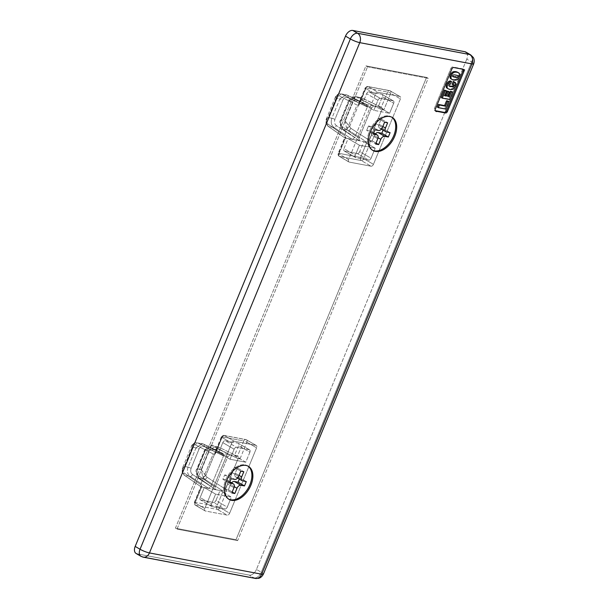 <?xml version="1.0" encoding="UTF-8"?>
<svg xmlns="http://www.w3.org/2000/svg" width="609" height="609" viewBox="0 0 609 609"><rect width="100%" height="100%" fill="white"/><g stroke="black" fill="none" stroke-linecap="round" stroke-linejoin="round"><path stroke-width="0.46" stroke-dasharray="3.04 2.28" d="M336.046 98.247L328.099 117.522L326.089 119.585L326.614 122.439L337.614 95.742L335.688 96.298L336.046 98.247L335.726 96.214L339.342 95.978A2.39 1.599 -62.9 0 1 341.748 94.09L339.122 93.733A2.39 1.561 78.6 0 0 338.718 93.74A2.39 1.561 78.6 0 0 337.614 95.742A2.39 1.561 -101.4 0 1 338.718 93.74A2.39 1.561 -101.4 0 1 339.122 93.733C337.211 94.311 336.183 95.811 336.046 98.247C336.183 95.811 337.211 94.311 339.122 93.733L341.748 94.09A2.39 1.599 117.1 0 0 339.342 95.978L357.034 105.045L358.99 105.174C358.305 104.078 358.457 103.401 359.447 103.149L341.748 94.09L359.447 103.149L358.671 103.621L358.99 105.174L365.842 88.541A2.39 0.403 -157.6 0 1 365.149 87.917A2.39 0.403 -157.6 0 1 365.743 87.886L359.447 103.149L362.484 103.728L373.812 110.32L377.945 100.287A2.39 1.492 -59.8 0 1 380.359 98.392L393.094 100.812A2.39 1.492 -59.8 0 1 393.711 103.279L389.577 113.312L373.812 110.32L389.577 113.312L378.242 106.72L362.484 103.728L366.618 93.695L377.945 100.287L373.812 110.32L362.484 103.728L366.953 104.603L347.488 95.202A2.39 1.408 115.8 0 0 347.259 95.133A2.39 1.408 -64.2 0 1 347.503 95.21A2.39 1.408 -64.2 0 1 347.876 97.6L367.341 106.994L354.758 137.535L336.335 125.583C334.539 124.107 334.067 122.051 334.92 119.41L342.859 100.135C344.093 97.722 345.76 96.869 347.876 97.6C345.76 96.869 344.093 97.722 342.859 100.135A2.39 0.403 22.4 0 0 339.814 98.962L346.194 94.768L366.725 104.535L367.341 106.994L347.876 97.6A2.39 1.408 115.8 0 0 347.488 95.202L346.125 94.753L339.814 98.962L336.046 98.247L339.814 98.962L331.867 118.237C330.588 122.188 331.273 125.264 333.93 127.471L328.418 126.428L326.591 124.137C325.853 121.861 326.355 119.653 328.099 117.522L331.867 118.237A2.39 0.403 -157.6 0 1 334.92 119.41C334.067 122.051 334.539 124.107 336.335 125.583A2.39 1.37 -57 0 1 333.93 127.471C331.273 125.264 330.588 122.188 331.867 118.237L328.099 117.522C326.355 119.653 325.853 121.861 326.591 124.137A2.39 1.134 -23.4 0 1 326.013 123.711A2.39 1.134 -23.4 0 1 326.614 122.439L326.089 119.585L328.099 117.522L336.046 98.247M350.891 128.339A2.39 1.37 -57 0 1 348.477 130.235L346.506 127.913A2.39 0.974 153.7 0 0 349.551 126.786L350.891 128.339L369.313 140.291L370.592 142.049L363.74 158.675A2.39 0.403 22.4 0 0 360.604 157.449L366.892 142.186L370.592 142.049L366.9 142.186L348.477 130.235A2.39 1.37 123 0 0 350.891 128.339L344.983 120.719L352.923 101.444L360.551 100.097L349.551 126.786A2.39 0.974 -26.3 0 1 346.506 127.913L344.983 120.719L349.551 126.786L360.551 100.097A2.39 1.393 80.1 0 0 359.036 97.509L361.807 97.889A2.39 1.408 -64.2 0 1 362.05 97.973A2.39 1.408 -64.2 0 1 362.424 100.356L360.551 100.097L352.923 101.444L359.036 97.509A2.39 1.393 -99.9 0 1 360.551 100.097L362.424 100.356A2.39 1.408 115.8 0 0 362.035 97.965A2.39 1.408 115.8 0 0 361.807 97.889L381.546 107.382L360.68 97.516L359.036 97.509L352.923 101.444L349.155 100.729A2.39 0.403 22.4 0 0 348.561 100.767A2.39 0.403 22.4 0 0 349.178 101.338C350.396 98.917 351.964 98.049 353.89 98.734A2.39 1.599 -62.9 0 1 356.303 96.846L355.298 96.496L349.155 100.729L355.237 96.481L356.303 96.846A2.39 1.599 117.1 0 0 353.89 98.734C351.964 98.049 350.396 98.917 349.178 101.338L341.23 120.612C340.362 123.246 340.736 125.279 342.357 126.725L358.998 138.334L371.589 107.801L353.89 98.734L371.589 107.801L374.002 105.913L356.303 96.846L361.807 97.889L355.237 96.481C348.569 97.12 349.475 99.998 348.561 100.759A2.39 0.403 -157.6 0 1 349.155 100.729L341.215 120.003C339.913 123.954 340.5 127.015 342.974 129.192A2.39 1.561 -55.1 0 1 342.562 129.009A2.39 1.561 -55.1 0 1 342.357 126.725C340.736 125.279 340.362 123.246 341.23 120.612A2.39 0.403 -157.6 0 1 340.621 120.042A2.39 0.403 -157.6 0 1 341.215 120.003L344.983 120.719L346.506 127.913L348.477 130.235L366.9 142.186L360.604 157.449A2.39 0.403 -157.6 0 1 363.74 158.675A2.39 1.492 -59.8 0 1 361.327 160.57A2.39 1.827 100.7 0 1 360.604 157.449L338.779 153.308A2.39 1.827 -79.3 0 0 339.495 156.429L349.208 162.078L371.033 166.219A2.39 1.492 120.2 0 0 373.446 164.331L378.768 151.42L373.446 164.331A2.39 1.492 -59.8 0 1 371.033 166.219L361.327 160.57A2.39 1.492 120.2 0 0 363.74 158.675L373.446 164.331L363.74 158.675L370.592 142.049L369.313 140.291L381.896 109.757L362.424 100.356L381.896 109.757L383.845 109.886L381.896 109.757L369.313 140.291L350.891 128.339M219.925 507.594A2.39 0.403 22.4 0 0 216.789 506.368L223.084 491.098L226.784 490.961L219.925 507.594L229.639 513.242L234.96 500.332L229.639 513.242A2.39 1.492 -59.8 0 1 227.226 515.138A2.39 1.492 120.2 0 0 229.639 513.242L219.925 507.594A2.39 1.492 -59.8 0 1 217.512 509.489A2.39 1.492 120.2 0 0 219.925 507.594L226.784 490.961L223.084 491.098L204.67 479.146L202.69 476.824A2.39 0.974 153.7 0 0 205.735 475.705L207.075 477.258A2.39 1.37 -57 0 1 204.67 479.146A2.39 1.37 123 0 0 207.075 477.258L225.497 489.21L226.784 490.961L225.497 489.21L238.081 458.676L218.616 449.275A2.39 1.408 115.8 0 0 218.228 446.877A2.39 1.408 115.8 0 0 217.999 446.808L237.464 456.21L243.752 440.946A2.39 0.403 -157.6 0 1 246.889 442.172L240.037 458.805L237.731 456.301L217.999 446.808A2.39 1.408 -64.2 0 1 218.243 446.892A2.39 1.408 -64.2 0 1 218.616 449.275L216.735 449.016A2.39 1.393 80.1 0 0 215.221 446.427L216.865 446.427L215.221 446.427A2.39 1.393 -99.9 0 1 216.735 449.016L209.115 450.363L215.221 446.427L209.115 450.363L205.347 449.648A2.39 0.403 22.4 0 0 204.753 449.678A2.39 0.403 22.4 0 0 205.362 450.257C206.58 447.828 208.149 446.96 210.075 447.653L227.774 456.72L230.187 454.824L218.669 452.639L222.803 442.614L234.13 449.206A2.39 1.492 -59.8 0 1 236.551 447.31L249.279 449.724A2.39 1.492 -59.8 0 1 249.896 452.19L245.762 462.223L229.996 459.232L234.13 449.206L229.996 459.232L218.669 452.639L229.996 459.232L245.762 462.223L234.435 455.631L230.187 454.824L212.488 445.765A2.39 1.599 117.1 0 0 210.075 447.653A2.39 1.599 -62.9 0 1 212.488 445.765L211.49 445.415L205.347 449.648L211.422 445.4L230.187 454.824L234.435 455.631L245.762 462.223L249.896 452.19L238.568 445.605L234.435 455.631L237.464 456.21L240.037 458.805L238.081 458.676L240.037 458.805L246.889 442.172A2.39 0.403 22.4 0 0 243.752 440.946A2.39 1.827 100.7 0 1 245.823 439.531A2.39 1.827 100.7 0 1 246.272 439.706A2.39 1.492 -59.8 0 1 246.576 439.82A2.39 1.492 -59.8 0 1 246.889 442.172A2.39 1.492 120.2 0 0 246.576 439.82A2.39 1.492 120.2 0 0 246.272 439.706L255.986 445.354L234.161 441.213A2.39 1.492 120.2 0 0 231.74 443.108L204.776 508.53A2.39 1.492 120.2 0 0 205.393 510.997L227.226 515.138L217.512 509.489A2.39 1.827 100.7 0 1 216.789 506.368A2.39 0.403 -157.6 0 1 219.925 507.594M205.088 510.882L195.382 505.234A2.39 1.492 120.2 0 0 195.687 505.348L205.393 510.997A2.39 1.492 -59.8 0 1 205.088 510.882A2.39 1.492 -59.8 0 1 204.776 508.53L195.063 502.882A2.39 1.492 120.2 0 0 195.382 505.234C194.423 504.655 194.088 503.666 194.37 502.258L200.841 486.545L201.252 486.956L184.611 475.347A2.39 1.561 -55.1 0 1 184.2 475.165A2.39 1.561 -55.1 0 1 183.994 472.881L182.799 471.358A2.39 1.134 156.6 0 0 182.198 472.63A2.39 1.134 156.6 0 0 182.784 473.048L184.611 475.347L201.252 486.956L194.964 502.227A2.39 1.827 -79.3 0 0 195.687 505.348A2.39 1.492 -59.8 0 1 195.382 505.234A2.39 1.492 -59.8 0 1 195.063 502.882L204.776 508.53L231.74 443.108L222.034 437.46L215.175 454.086L213.226 453.956L200.635 484.49L201.922 486.248L195.063 502.882A2.39 0.403 -157.6 0 1 194.37 502.258A2.39 0.403 -157.6 0 1 194.964 502.227A2.39 0.403 22.4 0 0 194.37 502.258A2.39 0.403 22.4 0 0 195.063 502.882L201.922 486.248C200.787 486.241 200.567 486.477 201.252 486.956L184.222 475.18A2.39 1.561 124.9 0 0 184.611 475.347L190.115 476.39C187.458 474.183 186.773 471.1 188.059 467.149A2.39 0.403 -157.6 0 1 191.104 468.329C190.252 470.963 190.724 473.018 192.528 474.502A2.39 1.37 -57 0 1 190.115 476.39A2.39 1.37 123 0 0 192.528 474.502L210.942 486.446L208.537 488.342L220.055 490.527L215.913 500.552L227.248 507.145A2.39 1.492 -59.8 0 1 224.835 509.04L212.099 506.627A2.39 1.492 -59.8 0 1 211.483 504.161L215.616 494.127L231.382 497.119L230.316 499.7L231.382 497.119L220.055 490.527L231.382 497.119L215.616 494.127L204.289 487.535L208.537 488.342L190.115 476.39L208.537 488.342L204.289 487.535L215.616 494.127L211.483 504.161L200.155 497.568L204.289 487.535L201.252 486.956C200.567 486.477 200.787 486.241 201.922 486.248L200.635 484.49L183.994 472.881A2.39 1.561 124.9 0 0 184.222 475.18L182.198 472.637A2.39 1.134 -23.4 0 1 182.799 471.358L182.274 468.504L184.291 466.433C182.548 468.572 182.045 470.772 182.784 473.048A2.39 1.134 -23.4 0 1 182.198 472.63L182.274 468.504L182.799 471.358L193.799 444.661L195.527 444.897L213.226 453.956L215.175 454.086L222.034 437.46L231.74 443.108A2.39 1.492 -59.8 0 1 234.161 441.213L224.447 435.564A2.39 1.492 120.2 0 0 222.034 437.46A2.39 1.492 -59.8 0 1 224.447 435.564A2.39 1.827 -79.3 0 0 223.99 435.397A2.39 1.827 -79.3 0 0 221.927 436.805A2.39 0.403 22.4 0 0 221.333 436.836A2.39 0.403 22.4 0 0 222.034 437.46A2.39 0.403 -157.6 0 1 221.333 436.836A2.39 0.403 -157.6 0 1 221.927 436.805L215.639 452.068L214.863 452.54L215.175 454.086C214.49 452.989 214.65 452.32 215.632 452.068L197.94 443.002A2.39 1.599 117.1 0 0 195.527 444.897A2.39 1.599 -62.9 0 1 197.94 443.002L195.314 442.652A2.39 1.561 78.6 0 0 194.903 442.659A2.39 1.561 78.6 0 0 193.799 444.661A2.39 1.561 -101.4 0 1 194.903 442.659A2.39 1.561 -101.4 0 1 195.314 442.652C193.396 443.223 192.375 444.73 192.231 447.158L191.911 445.126L193.799 444.661L182.799 471.358M215.807 489.72L208.537 488.342L210.942 486.446L223.533 455.913L222.917 453.446L203.444 444.045A2.39 1.408 -64.2 0 1 203.688 444.128A2.39 1.408 -64.2 0 1 204.061 446.511C201.952 445.788 200.277 446.633 199.044 449.054A2.39 0.403 22.4 0 0 195.999 447.874L202.378 443.687L197.94 443.002L215.632 452.068L222.917 453.446L223.533 455.913L204.061 446.511A2.39 1.408 115.8 0 0 203.672 444.121A2.39 1.408 115.8 0 0 203.444 444.045L222.917 453.446L230.187 454.824L227.774 456.72L215.19 487.253L215.807 489.72L199.158 478.103L204.67 479.146L223.084 491.098L215.807 489.72L215.19 487.253L198.542 475.637A2.39 1.561 124.9 0 0 198.77 477.936A2.39 1.561 124.9 0 0 199.158 478.103A2.39 1.561 -55.1 0 1 198.755 477.928A2.39 1.561 -55.1 0 1 198.542 475.637C196.928 474.198 196.555 472.158 197.423 469.531A2.39 0.403 -157.6 0 1 196.806 468.953A2.39 0.403 -157.6 0 1 197.4 468.922C196.098 472.873 196.684 475.934 199.158 478.103L215.457 489.575M205.735 475.705A2.39 0.974 -26.3 0 1 202.69 476.824L201.168 469.638L205.735 475.705L216.735 449.016L218.616 449.275L238.081 458.676L225.497 489.21L207.075 477.258L201.168 469.638L202.69 476.824L204.67 479.146L199.158 478.103C196.684 475.934 196.098 472.873 197.4 468.922L201.168 469.638L197.4 468.922A2.39 0.403 22.4 0 0 196.806 468.953A2.39 0.403 22.4 0 0 197.423 469.531C196.555 472.158 196.928 474.198 198.542 475.637L215.19 487.253L227.774 456.72L210.075 447.653C208.149 446.96 206.58 447.828 205.362 450.257L197.423 469.531L205.362 450.257A2.39 0.403 -157.6 0 1 204.753 449.678A2.39 0.403 -157.6 0 1 205.347 449.648L197.4 468.922L205.347 449.648L209.115 450.363L201.168 469.638L209.115 450.363L216.735 449.016L205.735 475.705M373.622 132.998L370.31 131.072L366.671 130.379L373.15 134.147L366.671 130.379L370.31 131.072A3.829 2.383 -59.8 0 1 371.3 135.015L369.138 140.253L375.616 144.021L369.138 140.253L372.168 140.831L369.138 140.253L371.3 135.015A3.829 2.383 120.2 0 0 370.797 131.247A3.829 2.383 120.2 0 0 370.31 131.072L373.622 132.998M376.012 143.062L372.168 140.831L374.329 135.594A3.829 2.383 -59.8 0 1 375.372 133.911A3.829 2.383 120.2 0 0 374.329 135.594L378.082 137.779L374.329 135.594L372.168 140.831L376.012 143.062M381.158 119.021L379.004 124.251L382.84 126.489L379.004 124.251L381.158 119.021L387.636 122.79L381.158 119.021L378.128 118.443L381.158 119.021M384.599 122.211L378.128 118.443L384.599 122.211M382.444 127.448L375.974 123.68L378.128 118.443L375.974 123.68A3.829 2.383 -59.8 0 1 372.107 126.71L368.468 126.017L366.671 130.379L368.468 126.017L372.107 126.71L378.585 130.478L372.107 126.71A3.829 2.383 120.2 0 0 375.974 123.68L382.444 127.448M383.624 128.895L379.993 128.202A3.829 2.383 -59.8 0 1 379.004 124.251A3.829 2.383 120.2 0 0 379.506 128.019A3.829 2.383 120.2 0 0 379.993 128.202L386.464 131.97L379.993 128.202L383.624 128.895L383.122 130.128L383.624 128.895L390.103 132.663L383.624 128.895M374.946 129.786L368.468 126.017L374.946 129.786M232.196 491.973L228.36 489.743L225.33 489.172L231.801 492.932L225.33 489.172L228.36 489.743L230.514 484.513A3.829 2.383 -59.8 0 1 231.557 482.83A3.829 2.383 120.2 0 0 230.514 484.513L234.267 486.69L230.514 484.513L228.36 489.743L232.196 491.973M237.35 467.933L235.188 473.17L239.025 475.401L235.188 473.17L237.35 467.933L243.821 471.701L237.35 467.933L234.313 467.362L237.35 467.933M240.791 471.13L234.313 467.362L240.791 471.13M238.629 476.36L232.158 472.592L234.313 467.362L232.158 472.592A3.829 2.383 -59.8 0 1 228.291 475.621L224.66 474.936L222.856 479.298L226.495 479.983A3.829 2.383 -59.8 0 1 227.484 483.934L225.33 489.172L227.484 483.934A3.829 2.383 120.2 0 0 226.982 480.166A3.829 2.383 120.2 0 0 226.495 479.983L222.856 479.298L224.66 474.936L228.291 475.621L234.769 479.39L228.291 475.621A3.829 2.383 120.2 0 0 232.158 472.592L238.629 476.36M239.817 477.806L236.178 477.121A3.829 2.383 -59.8 0 1 235.188 473.17A3.829 2.383 120.2 0 0 235.691 476.938A3.829 2.383 120.2 0 0 236.178 477.121L242.648 480.889L236.178 477.121L239.817 477.806L239.307 479.047L239.817 477.806L246.287 481.574L239.817 477.806M231.131 478.704L224.66 474.936L231.131 478.704M229.334 483.059L222.856 479.298L229.334 483.059M229.806 481.909L226.495 479.983L229.806 481.909M391.724 117.156A19.145 11.914 120.2 0 0 388.816 115.961A19.145 11.914 120.2 0 0 370.15 129.633A19.145 11.914 120.2 0 0 372.495 150.21M247.916 466.075A19.145 11.914 120.2 0 0 245.001 464.873A19.145 11.914 120.2 0 0 226.335 478.552A19.145 11.914 120.2 0 0 228.679 499.129M367.554 66.807L428.188 78.31L237.639 540.625L177.006 529.122L367.554 66.807L177.006 529.122L175.384 528.186L365.94 65.871L367.554 66.807L365.94 65.871L426.566 77.373L236.018 539.681L175.384 528.186L177.006 529.122L237.639 540.625L236.018 539.681L237.639 540.625L428.188 78.31L426.566 77.373L428.188 78.31L367.554 66.807M379.125 150.552L392.599 117.864L379.125 150.552M381.28 107.291L361.807 97.889L356.303 96.846L374.002 105.913L381.28 107.291L378.242 106.72L382.383 96.686A2.39 1.492 120.2 0 0 381.759 94.22A2.39 1.492 -59.8 0 1 382.071 94.326A2.39 1.492 -59.8 0 1 382.383 96.686L393.711 103.279L382.383 96.686L378.242 106.72L389.577 113.312L393.711 103.279A2.39 1.492 120.2 0 0 393.399 100.919A2.39 1.492 120.2 0 0 393.094 100.812L381.759 94.22L369.031 91.799A2.39 1.492 120.2 0 0 366.618 93.695A2.39 1.492 -59.8 0 1 369.031 91.799L380.359 98.392L369.031 91.799L381.759 94.22L393.094 100.812L380.359 98.392A2.39 1.492 120.2 0 0 377.945 100.287L366.618 93.695L362.484 103.728L359.447 103.149L365.743 87.886A2.39 0.403 22.4 0 0 365.149 87.917A2.39 0.403 22.4 0 0 365.842 88.541A2.39 1.492 -59.8 0 1 368.262 86.645A2.39 1.827 -79.3 0 0 367.806 86.478A2.39 1.827 -79.3 0 0 365.743 87.886L387.568 92.028A2.39 0.403 -157.6 0 1 390.704 93.253A2.39 0.403 22.4 0 0 387.568 92.028L381.28 107.291L383.845 109.886L381.28 107.291L387.568 92.028A2.39 1.827 100.7 0 1 389.631 90.619A2.39 1.827 100.7 0 1 390.087 90.787L399.801 96.435A2.39 1.492 -59.8 0 1 400.105 96.549A2.39 1.492 -59.8 0 1 400.418 98.909L392.668 117.704L400.418 98.909A2.39 1.492 120.2 0 0 399.801 96.435L377.968 92.302A2.39 1.492 120.2 0 0 375.555 94.189L348.592 159.611A2.39 1.492 120.2 0 0 349.208 162.078A2.39 1.492 -59.8 0 1 348.904 161.971A2.39 1.492 -59.8 0 1 348.592 159.611L338.878 153.963A2.39 1.492 120.2 0 0 339.19 156.315A2.39 1.492 120.2 0 0 339.495 156.429A2.39 1.492 -59.8 0 1 339.19 156.315A2.39 1.492 -59.8 0 1 338.878 153.963A2.39 0.403 -157.6 0 1 338.185 153.339A2.39 0.403 -157.6 0 1 338.779 153.308A2.39 0.403 22.4 0 0 338.185 153.339A2.39 0.403 22.4 0 0 338.878 153.963L345.737 137.329C344.603 137.322 344.382 137.565 345.067 138.045L338.779 153.308L345.067 138.045L328.03 126.261A2.39 1.561 -55.1 0 1 327.802 123.962L326.614 122.439A2.39 1.134 156.6 0 0 326.013 123.711A2.39 1.134 156.6 0 0 326.591 124.137L328.418 126.428A2.39 1.561 -55.1 0 1 328.015 126.246A2.39 1.561 124.9 0 0 328.418 126.428L345.067 138.045C344.382 137.565 344.603 137.322 345.737 137.329L344.45 135.579L327.802 123.962A2.39 1.561 124.9 0 0 328.03 126.261L326.013 123.726L326.089 119.585L335.688 96.298L338.741 93.74L340.682 93.725L347.259 95.133L341.748 94.09L347.259 95.133L366.725 104.535L374.002 105.913L371.589 107.801L358.998 138.334L342.357 126.725A2.39 1.561 124.9 0 0 342.585 129.024A2.39 1.561 124.9 0 0 342.974 129.192L359.614 140.801L363.862 141.608L359.729 151.641L371.056 158.233A2.39 1.492 -59.8 0 1 368.643 160.129L355.915 157.708A2.39 1.492 -59.8 0 1 355.298 155.242L359.432 145.208L375.197 148.2L374.132 150.788L375.197 148.2L363.862 141.608L375.197 148.2L359.432 145.208L355.298 155.242L343.963 148.649L348.097 138.616L359.432 145.208L348.097 138.616L359.264 140.664M235.318 499.471L248.792 466.783L235.318 499.471M248.853 466.623L256.602 447.821A2.39 1.492 120.2 0 0 255.986 445.354A2.39 1.492 -59.8 0 1 256.29 445.468A2.39 1.492 -59.8 0 1 256.602 447.821L246.889 442.172L256.602 447.821L248.853 466.623M374.033 151.024L371.056 158.233L374.033 151.024M348.904 161.971L339.19 156.315C338.201 155.645 337.866 154.656 338.185 153.339L344.656 137.634L348.097 138.616L343.963 148.649A2.39 1.492 120.2 0 0 344.58 151.116A2.39 1.492 -59.8 0 1 344.275 151.002A2.39 1.492 -59.8 0 1 343.963 148.649L355.298 155.242A2.39 1.492 120.2 0 0 355.61 157.594A2.39 1.492 120.2 0 0 355.915 157.708L344.58 151.116L357.316 153.537L344.58 151.116L355.915 157.708L368.643 160.129L357.316 153.537L368.643 160.129A2.39 1.492 120.2 0 0 371.056 158.233L359.729 151.641A2.39 1.492 -59.8 0 1 357.316 153.537A2.39 1.492 120.2 0 0 359.729 151.641L363.862 141.608L366.892 142.186L359.614 140.801L358.998 138.334L359.614 140.801L352.345 139.423L333.93 127.471A2.39 1.37 123 0 0 336.335 125.583L354.758 137.535L352.345 139.423L354.758 137.535L367.341 106.994L366.725 104.535M249.279 449.724L236.551 447.31L225.216 440.718L237.952 443.131L249.279 449.724L237.952 443.131A2.39 1.492 -59.8 0 1 238.256 443.245A2.39 1.492 -59.8 0 1 238.568 445.605L249.896 452.19A2.39 1.492 120.2 0 0 249.583 449.838A2.39 1.492 120.2 0 0 249.279 449.724M230.217 499.943L227.248 507.145L230.217 499.943M212.099 506.627L224.835 509.04L213.5 502.448L200.772 500.035L212.099 506.627L200.772 500.035A2.39 1.492 -59.8 0 1 200.468 499.92A2.39 1.492 -59.8 0 1 200.155 497.568L211.483 504.161A2.39 1.492 120.2 0 0 211.795 506.513A2.39 1.492 120.2 0 0 212.099 506.627M390.704 93.253L383.845 109.886L390.704 93.253A2.39 1.492 120.2 0 0 390.392 90.901A2.39 1.492 -59.8 0 1 390.704 93.253L400.418 98.909L390.704 93.253M390.087 90.787A2.39 1.492 -59.8 0 1 390.392 90.901A2.39 1.492 120.2 0 0 390.087 90.787L368.262 86.645A2.39 1.492 120.2 0 0 365.842 88.541L375.555 94.189A2.39 1.492 -59.8 0 1 377.968 92.302L368.262 86.645L377.968 92.302L399.801 96.435L390.087 90.787A2.39 1.827 -79.3 0 0 389.631 90.619A2.39 1.827 -79.3 0 0 387.568 92.028L365.743 87.886A2.39 1.827 100.7 0 1 367.806 86.478A2.39 1.827 100.7 0 1 368.262 86.645L390.087 90.787M466.578 52.694A7.179 4.469 -59.8 0 1 466.776 59.134L471.625 61.958A7.179 1.203 -157.6 0 1 473.718 63.831A7.179 1.203 22.4 0 0 471.625 61.958A7.179 4.469 120.2 0 0 470.688 54.894A7.179 4.469 -59.8 0 1 471.625 61.958L466.776 59.134A7.179 4.469 120.2 0 0 465.832 52.062M261.299 572.247A7.179 1.203 -157.6 0 1 263.392 574.12A7.179 1.203 22.4 0 0 261.299 572.247A7.179 4.469 -59.8 0 1 254.06 577.926A7.179 4.469 120.2 0 0 261.299 572.247L256.45 569.423L261.299 572.247L471.625 61.958L261.299 572.247M136.119 553.49A7.179 4.469 120.2 0 0 137.033 553.825L249.203 575.102A7.179 4.469 120.2 0 0 256.45 569.423A7.179 4.469 -59.8 0 1 249.203 575.102L254.06 577.926L249.203 575.102L137.033 553.825L141.889 556.649A7.179 5.489 -79.3 0 0 143.244 557.159M140.976 556.314A7.179 4.469 120.2 0 0 141.889 556.649A7.179 4.469 -59.8 0 1 140.976 556.314M451.893 76.003A5.321 3.311 120.2 0 0 452.715 76.346M377.77 138.783L371.3 135.015L377.77 138.783M233.955 487.702L227.484 483.934L233.955 487.702M441.304 97.569L449.701 99.541L448.726 98.978L451.809 91.495L448.726 98.978L441.304 97.569M444.692 95.727L443.717 95.164L445.712 90.338L443.717 95.164L444.692 95.727M444.836 95.377L443.717 95.164L444.836 95.377M449.457 91.921L448.483 91.358L449.457 91.921M447.653 96.291L446.686 95.727L448.483 91.358L446.686 95.727L447.653 96.291M447.798 95.94L446.686 95.727L447.798 95.94M454.291 81.979A3.289 2.048 -59.8 0 1 454.786 84.225A6.334 3.943 -59.8 0 1 453.614 87.072A3.289 2.048 -59.8 0 1 451.475 88.815A13.779 8.579 -59.8 0 1 448.902 88.838L449.876 89.401L448.902 88.838A13.779 8.579 120.2 0 0 451.475 88.815L452.441 89.378L451.475 88.815A3.289 2.048 120.2 0 0 453.614 87.072L454.58 87.635L453.614 87.072A6.334 3.943 120.2 0 0 454.786 84.225L455.753 84.788L454.786 84.225A3.289 2.048 120.2 0 0 454.291 81.979L455.258 82.55L454.291 81.979A13.779 8.579 120.2 0 0 453.865 81.705M450.386 84.248L449.412 83.684L450.538 80.959L449.412 83.684A5.321 3.311 120.2 0 0 448.711 83.722A0.952 0.594 120.2 0 0 448.034 85.367A5.321 3.311 120.2 0 0 448.43 85.58A34.987 21.779 120.2 0 0 448.871 85.709M458.151 72.616L459.117 73.187L458.151 72.616A3.289 2.048 -59.8 0 1 458.646 74.861L459.612 75.425L458.646 74.861A6.334 3.943 -59.8 0 1 457.473 77.708A3.289 2.048 -59.8 0 1 455.334 79.452A13.779 8.579 -59.8 0 1 452.761 79.475L453.735 80.038L452.761 79.475A13.779 8.579 120.2 0 0 455.334 79.452L456.301 80.015L455.334 79.452A3.289 2.048 120.2 0 0 457.473 77.708L458.44 78.272L457.473 77.708A6.334 3.943 120.2 0 0 458.646 74.861A3.289 2.048 120.2 0 0 458.151 72.616A13.779 8.579 120.2 0 0 457.724 72.342M435.306 109.171L434.339 108.608L450.873 68.482L451.848 69.045M453.781 67.53L463.479 69.373M463.091 69.297A1.911 1.195 120.2 0 0 462.505 68.802L452.807 66.967A1.911 1.195 120.2 0 0 450.873 68.482L434.339 108.608A1.911 1.195 120.2 0 0 434.834 110.579L435.8 111.142M437.369 107.1L445.765 109.08L437.369 107.1M236.551 447.31A2.39 1.492 120.2 0 0 234.13 449.206L222.803 442.614A2.39 1.492 -59.8 0 1 225.216 440.718L236.551 447.31M224.835 509.04A2.39 1.492 120.2 0 0 227.248 507.145L215.913 500.552A2.39 1.492 -59.8 0 1 213.5 502.448L224.835 509.04M223.084 491.098L216.789 506.368A2.39 1.827 -79.3 0 0 217.512 509.489L227.226 515.138L205.393 510.997L195.687 505.348L217.512 509.489L195.687 505.348A2.39 1.827 100.7 0 1 194.964 502.227L216.789 506.368L194.964 502.227L201.252 486.956L204.289 487.535L200.155 497.568A2.39 1.492 120.2 0 0 200.772 500.035L213.5 502.448A2.39 1.492 120.2 0 0 215.913 500.552L220.055 490.527L223.084 491.098M234.161 441.213L255.986 445.354L246.272 439.706L224.447 435.564L234.161 441.213M237.464 456.21L234.435 455.631L238.568 445.605A2.39 1.492 120.2 0 0 237.952 443.131L225.216 440.718A2.39 1.492 120.2 0 0 222.803 442.614L218.669 452.639L215.639 452.068L221.927 436.805L243.752 440.946L237.464 456.21L217.999 446.808L211.422 445.4C204.753 446.039 205.659 448.917 204.753 449.678L196.806 468.953C195.2 470.871 195.854 473.863 198.77 477.936L215.434 489.567M345.737 137.329L338.878 153.963L348.592 159.611L375.555 94.189L365.842 88.541L358.99 105.174L357.034 105.045L344.45 135.579L345.737 137.329M359.614 140.801L342.974 129.192L348.477 130.235L342.974 129.192C340.5 127.015 339.913 123.954 341.215 120.003A2.39 0.403 22.4 0 0 340.621 120.034A2.39 0.403 22.4 0 0 341.23 120.612L349.178 101.338A2.39 0.403 -157.6 0 1 348.561 100.759L340.621 120.034C339.007 121.952 339.662 124.952 342.585 129.024L359.249 140.649M183.994 472.881L200.635 484.49L213.226 453.956L195.527 444.897M254.06 577.926L141.889 556.649L254.06 577.926A7.179 5.489 -79.3 0 0 255.415 578.436L255.437 578.443M141.889 556.649L137.033 553.825M348.097 138.616L345.067 138.045L328.418 126.428L333.93 127.471L352.345 139.423L348.097 138.616M195.999 447.874L192.231 447.158C192.375 444.73 193.396 443.223 195.314 442.652L203.444 444.045L202.31 443.672L195.999 447.874L188.059 467.149C186.773 471.1 187.458 474.183 190.115 476.39L184.611 475.347L182.784 473.048C182.045 470.772 182.548 468.572 184.291 466.433L188.059 467.149L184.291 466.433L182.274 468.504L191.873 445.209L192.231 447.158L184.291 466.433L192.231 447.158L195.999 447.874A2.39 0.403 -157.6 0 1 199.044 449.054L191.104 468.329A2.39 0.403 22.4 0 0 188.059 467.149L195.999 447.874M361.327 160.57L339.495 156.429A2.39 1.827 100.7 0 1 338.779 153.308L360.604 157.449A2.39 1.827 -79.3 0 0 361.327 160.57L371.033 166.219L349.208 162.078L339.495 156.429L361.327 160.57M224.447 435.564L246.272 439.706A2.39 1.827 -79.3 0 0 245.823 439.531A2.39 1.827 -79.3 0 0 243.752 440.946L221.927 436.805A2.39 1.827 100.7 0 1 223.99 435.397A2.39 1.827 100.7 0 1 224.447 435.564M466.776 59.134L444.806 112.429L466.776 59.134M444.753 112.551L256.45 569.423L444.753 112.551M426.566 77.373L365.94 65.871L175.384 528.186L236.018 539.681L426.566 77.373M337.614 95.742L326.614 122.439M327.802 123.962L344.45 135.579L357.034 105.045L339.342 95.978M193.799 444.661L191.873 445.209L194.926 442.652L202.31 443.672L223.153 453.53M342.859 100.135L334.92 119.41A2.39 0.403 22.4 0 0 331.867 118.237L339.814 98.962A2.39 0.403 -157.6 0 1 342.859 100.135M191.104 468.329L199.044 449.054C200.277 446.633 201.952 445.788 204.061 446.511L223.533 455.913L210.942 486.446L192.528 474.502C190.724 473.018 190.252 470.963 191.104 468.329M341.215 120.003L349.155 100.729L352.923 101.444L344.983 120.719L341.215 120.003M451.01 78.82A13.779 8.579 120.2 0 0 452.761 79.475A13.779 8.579 -59.8 0 1 451.459 79.056M453.111 84.75A0.952 0.594 120.2 0 0 452.974 84.529A5.321 3.311 120.2 0 0 452.099 84.179M447.151 88.191A13.779 8.579 120.2 0 0 448.902 88.838A13.779 8.579 -59.8 0 1 447.6 88.419M447.881 101.033L444.798 108.509L447.881 101.033M228.185 498.862A19.145 11.914 -59.8 0 1 226.533 478.149A19.145 11.914 -59.8 0 1 245.001 464.873M372 149.951A19.145 11.914 -59.8 0 1 370.348 129.23A19.145 11.914 -59.8 0 1 388.816 115.961M358.671 103.621L365.149 87.917L367.806 86.478L389.631 90.619L400.105 96.549M381.401 129.131L379.506 128.019M373.652 132.914L370.797 131.247M237.586 478.042L235.691 476.938M229.844 481.826L226.982 480.166M256.29 445.468L245.823 439.531L223.99 435.397L221.333 436.836L214.863 452.54M249.583 449.838L238.256 443.245M211.795 506.513L200.468 499.92M355.61 157.594L344.275 151.002M393.399 100.919L382.071 94.326"/><path stroke-width="0.91" d="M255.415 578.436A7.179 5.489 -79.3 0 0 261.611 574.211L149.441 552.934A7.179 1.203 -157.6 0 1 140.04 549.242A7.179 4.469 120.2 0 0 140.976 556.314L143.244 557.159A7.179 5.489 -79.3 0 0 149.441 552.934A7.179 5.489 100.7 0 1 143.244 557.159L255.415 578.436L258.536 578.337C258.536 578.344 261.36 578.017 263.392 574.12A7.179 1.203 -157.6 0 1 261.611 574.211A7.179 1.203 22.4 0 0 263.392 574.12L473.718 63.831C475.02 59.636 473.246 57.413 473.246 57.413L470.688 54.894A7.179 4.469 120.2 0 0 469.775 54.551A7.179 4.469 -59.8 0 1 470.688 54.894L465.832 52.062A7.179 4.469 120.2 0 0 464.918 51.727L352.756 30.45L357.605 33.274L352.756 30.45A7.179 4.469 120.2 0 0 345.509 36.129L350.365 38.953A7.179 4.469 -59.8 0 1 357.605 33.274A7.179 5.489 100.7 0 1 359.767 42.645L149.441 552.934L261.611 574.211L471.937 63.922L359.767 42.645A7.179 5.489 -79.3 0 0 357.605 33.274A7.179 4.469 120.2 0 0 350.365 38.953A7.179 1.203 22.4 0 0 359.767 42.645L471.937 63.922A7.179 1.203 22.4 0 0 473.718 63.831A7.179 1.203 -157.6 0 1 471.937 63.922A7.179 5.489 -79.3 0 0 469.775 54.551A7.179 5.489 100.7 0 1 471.937 63.922L261.611 574.211A7.179 5.489 100.7 0 1 255.415 578.436A7.179 5.489 100.7 0 1 254.06 577.926M445.506 112.985L435.8 111.142A1.911 1.195 -59.8 0 1 435.306 109.171L451.848 69.045A1.911 1.195 -59.8 0 1 453.781 67.53L463.479 69.373A1.911 1.195 -59.8 0 1 463.974 71.344L447.432 111.47A1.911 1.195 -59.8 0 1 445.506 112.985A1.911 1.195 120.2 0 0 447.432 111.47L463.974 71.344A1.911 1.195 120.2 0 0 463.479 69.373L453.781 67.53A1.911 1.195 120.2 0 0 451.848 69.045L435.306 109.171A1.911 1.195 120.2 0 0 435.8 111.142L445.506 112.985L435.214 110.655L444.532 112.421A1.911 1.195 120.2 0 0 446.466 110.907L447.432 111.47M389.783 116.525A19.145 11.914 -59.8 0 1 394.723 136.271A19.145 11.914 -59.8 0 1 375.403 151.413A19.145 11.914 -59.8 0 1 370.47 131.666A19.145 11.914 -59.8 0 1 389.783 116.525A19.145 11.914 120.2 0 0 371.315 129.801A19.145 11.914 120.2 0 0 372.967 150.514A19.145 11.914 120.2 0 0 375.403 151.413A19.145 11.914 120.2 0 0 393.871 138.136A19.145 11.914 120.2 0 0 392.219 117.423A19.145 11.914 120.2 0 0 389.783 116.525M245.975 465.436A19.145 11.914 -59.8 0 1 250.908 485.183A19.145 11.914 -59.8 0 1 231.595 500.332A19.145 11.914 -59.8 0 1 226.655 480.585A19.145 11.914 -59.8 0 1 245.975 465.436A19.145 11.914 120.2 0 0 227.5 478.712A19.145 11.914 120.2 0 0 229.151 499.426A19.145 11.914 120.2 0 0 231.595 500.332A19.145 11.914 120.2 0 0 250.063 487.055A19.145 11.914 120.2 0 0 248.411 466.342A19.145 11.914 120.2 0 0 245.975 465.436M373.15 134.147L376.781 134.84L373.622 132.998L376.781 134.84L373.15 134.147L374.946 129.786L373.15 134.147M453.066 84.742A5.321 3.311 -59.8 0 1 453.949 85.093A0.952 0.594 -59.8 0 1 453.271 86.737A5.321 3.311 -59.8 0 1 452.304 86.744L452.304 86.744A34.987 21.779 -59.8 0 1 451.048 86.554A34.987 21.779 -59.8 0 1 449.396 86.143A5.321 3.311 -59.8 0 1 449.008 85.93A0.952 0.594 -59.8 0 1 449.686 84.286A5.321 3.311 -59.8 0 1 450.386 84.248L451.505 81.522A13.779 8.579 120.2 0 0 450.508 81.644A3.289 2.048 120.2 0 0 448.376 83.387A6.334 3.943 120.2 0 0 447.196 86.234A3.289 2.048 120.2 0 0 447.699 88.48A13.779 8.579 120.2 0 0 449.876 89.401A13.779 8.579 120.2 0 0 452.441 89.378A3.289 2.048 120.2 0 0 454.58 87.635A6.334 3.943 120.2 0 0 455.753 84.788A3.289 2.048 120.2 0 0 455.258 82.55A13.779 8.579 120.2 0 0 454.215 81.964L453.066 84.742L454.215 81.964L453.241 81.4L452.099 84.179L453.066 84.742A5.321 3.311 120.2 0 1 453.949 85.093A0.952 0.594 120.2 0 1 453.271 86.737A5.321 3.311 120.2 0 1 452.304 86.744L452.304 86.744A34.987 21.779 120.2 0 1 451.048 86.554A34.987 21.779 120.2 0 1 449.396 86.143A5.321 3.311 120.2 0 1 449.008 85.93A0.952 0.594 120.2 0 1 449.686 84.286A5.321 3.311 120.2 0 1 450.386 84.248L451.505 81.522L450.538 80.959A13.779 8.579 120.2 0 0 449.541 81.081A3.289 2.048 120.2 0 0 447.402 82.824A6.334 3.943 120.2 0 0 446.23 85.671A3.289 2.048 120.2 0 0 446.724 87.909L447.699 88.48A3.289 2.048 -59.8 0 1 447.196 86.234L446.23 85.671L447.196 86.234A6.334 3.943 -59.8 0 1 448.376 83.387L447.402 82.824L448.376 83.387A3.289 2.048 -59.8 0 1 450.508 81.644L449.541 81.081L450.508 81.644A13.779 8.579 -59.8 0 1 451.505 81.522L450.538 80.959A13.779 8.579 -59.8 0 0 449.541 81.081A3.289 2.048 -59.8 0 0 447.402 82.824A6.334 3.943 -59.8 0 0 446.23 85.671A3.289 2.048 -59.8 0 0 446.724 87.909A13.779 8.579 120.2 0 0 447.151 88.191L448.117 88.754A13.779 8.579 -59.8 0 1 447.699 88.48L446.724 87.909A13.779 8.579 -59.8 0 0 447.6 88.419M458.44 78.272A6.334 3.943 120.2 0 0 459.612 75.425A3.289 2.048 120.2 0 0 459.117 73.187A13.779 8.579 120.2 0 0 454.367 72.281A3.289 2.048 120.2 0 0 452.236 74.024A6.334 3.943 120.2 0 0 451.063 76.871A3.289 2.048 120.2 0 0 451.558 79.109A13.779 8.579 120.2 0 0 453.735 80.038A13.779 8.579 120.2 0 0 456.301 80.015A3.289 2.048 120.2 0 0 458.44 78.272A3.289 2.048 -59.8 0 1 456.301 80.015A13.779 8.579 -59.8 0 1 453.735 80.038A13.779 8.579 -59.8 0 1 451.985 79.391A13.779 8.579 -59.8 0 1 451.558 79.109A3.289 2.048 -59.8 0 1 451.063 76.871L450.089 76.308A3.289 2.048 120.2 0 0 450.584 78.546L451.558 79.109L450.584 78.546A3.289 2.048 -59.8 0 1 450.089 76.308L451.063 76.871A6.334 3.943 -59.8 0 1 452.236 74.024L451.261 73.461A6.334 3.943 120.2 0 0 450.089 76.308A6.334 3.943 -59.8 0 1 451.261 73.461L452.236 74.024A3.289 2.048 -59.8 0 1 454.367 72.281L453.401 71.717A3.289 2.048 120.2 0 0 451.261 73.461A3.289 2.048 -59.8 0 1 453.401 71.717L454.367 72.281A13.779 8.579 -59.8 0 1 458.691 72.905A13.779 8.579 -59.8 0 1 459.117 73.187A3.289 2.048 -59.8 0 1 459.612 75.425A6.334 3.943 -59.8 0 1 458.44 78.272M454.512 74.915A34.987 21.779 -59.8 0 1 456.986 75.387A5.321 3.311 -59.8 0 1 457.808 75.729A0.952 0.594 -59.8 0 1 457.131 77.373A5.321 3.311 -59.8 0 1 456.164 77.381L456.164 77.381A34.987 21.779 -59.8 0 1 454.908 77.191A34.987 21.779 -59.8 0 1 453.69 76.909L453.69 76.909A5.321 3.311 -59.8 0 1 452.868 76.567A0.952 0.594 -59.8 0 1 453.545 74.922A5.321 3.311 -59.8 0 1 454.512 74.915A5.321 3.311 120.2 0 0 453.545 74.922A0.952 0.594 120.2 0 0 452.868 76.567A5.321 3.311 120.2 0 0 453.69 76.909A34.987 21.779 120.2 0 0 454.908 77.191A34.987 21.779 120.2 0 0 456.164 77.381L456.164 77.381A5.321 3.311 120.2 0 0 457.131 77.373A0.952 0.594 120.2 0 0 457.808 75.729A5.321 3.311 120.2 0 0 456.986 75.387A34.987 21.779 120.2 0 0 454.512 74.915M442.271 98.133L449.701 99.541L452.784 92.058L451.459 91.807L449.472 96.633L447.653 96.291L449.457 91.921L448.216 91.685L446.412 96.055L444.692 95.727L446.679 90.901L445.354 90.65L442.271 98.133L445.354 90.65L444.387 90.086L441.304 97.569L442.271 98.133L441.304 97.569L444.387 90.086L446.679 90.901L444.387 90.086L446.679 90.901L444.692 95.727L446.412 96.055L444.836 95.377L446.412 96.055L448.216 91.685L447.242 91.122L445.445 95.491L447.242 91.122L449.457 91.921L447.653 96.291L449.472 96.633L447.798 95.94L449.472 96.633L451.459 91.807L450.485 91.243L448.498 96.07L450.485 91.243L452.784 92.058L450.485 91.243L452.784 92.058L449.701 99.541L442.271 98.133M375.616 144.021L378.646 144.592L376.012 143.062L378.646 144.592L375.616 144.021L377.77 138.783A3.829 2.383 120.2 0 0 376.781 134.84A3.829 2.383 -59.8 0 1 377.268 135.015A3.829 2.383 -59.8 0 1 377.77 138.783L375.616 144.021M382.84 126.489L385.474 128.019L387.636 122.79L384.599 122.211L382.444 127.448L384.599 122.211L387.636 122.79L385.474 128.019A3.829 2.383 120.2 0 0 386.464 131.97L390.103 132.663L388.306 137.025L390.103 132.663L386.464 131.97A3.829 2.383 -59.8 0 1 385.977 131.788A3.829 2.383 -59.8 0 1 385.474 128.019L382.84 126.489M375.372 133.911A3.829 2.383 -59.8 0 1 378.189 132.564L381.828 133.257L383.122 130.128L381.828 133.257L388.306 137.025L384.667 136.332A3.829 2.383 120.2 0 0 380.8 139.362L378.646 144.592L380.8 139.362A3.829 2.383 -59.8 0 1 384.667 136.332L378.189 132.564A3.829 2.383 120.2 0 0 375.372 133.911M378.585 130.478L374.946 129.786L378.585 130.478A3.829 2.383 120.2 0 0 382.444 127.448A3.829 2.383 -59.8 0 1 378.585 130.478M231.801 492.932L234.83 493.511L232.196 491.973L234.83 493.511L231.801 492.932L233.955 487.702A3.829 2.383 120.2 0 0 232.973 483.752L229.806 481.909L232.973 483.752L229.334 483.059L232.973 483.752A3.829 2.383 -59.8 0 1 233.46 483.934A3.829 2.383 -59.8 0 1 233.955 487.702L231.801 492.932M239.025 475.401L241.666 476.938L243.821 471.701L240.791 471.13L238.629 476.36L240.791 471.13L243.821 471.701L241.666 476.938A3.829 2.383 120.2 0 0 242.648 480.889L246.287 481.574L244.491 485.936L246.287 481.574L242.648 480.889A3.829 2.383 -59.8 0 1 242.161 480.707A3.829 2.383 -59.8 0 1 241.666 476.938L239.025 475.401M231.557 482.83A3.829 2.383 -59.8 0 1 234.381 481.483L238.02 482.168L239.307 479.047L238.02 482.168L244.491 485.936L240.852 485.251A3.829 2.383 120.2 0 0 236.992 488.273L234.83 493.511L236.992 488.273A3.829 2.383 -59.8 0 1 240.852 485.251L234.381 481.483A3.829 2.383 120.2 0 0 231.557 482.83M234.769 479.39L231.131 478.704L229.334 483.059L231.131 478.704L234.769 479.39A3.829 2.383 120.2 0 0 238.629 476.36A3.829 2.383 -59.8 0 1 234.769 479.39M374.436 150.849A19.145 11.914 120.2 0 0 392.698 137.977A19.145 11.914 120.2 0 0 391.724 117.156A19.145 11.914 -59.8 0 1 392.698 137.977A19.145 11.914 -59.8 0 1 374.436 150.849A19.145 11.914 120.2 0 1 372.495 150.21M230.621 499.768A19.145 11.914 120.2 0 0 248.891 486.896A19.145 11.914 120.2 0 0 247.916 466.075A19.145 11.914 -59.8 0 1 248.891 486.896A19.145 11.914 -59.8 0 1 230.621 499.768A19.145 11.914 120.2 0 1 228.679 499.129M378.768 151.42L379.125 150.552L378.768 151.42M234.96 500.332L235.318 499.471L234.96 500.332M137.033 553.825A7.179 4.469 -59.8 0 1 135.183 546.418A7.179 4.469 120.2 0 0 136.119 553.49L140.976 556.314A7.179 4.469 -59.8 0 1 140.04 549.242L135.183 546.418L345.509 36.129A7.179 4.469 -59.8 0 1 352.756 30.45L464.918 51.727L469.775 54.551L464.918 51.727A7.179 4.469 -59.8 0 1 466.578 52.694M438.343 107.671L445.765 109.08L448.848 101.596L447.531 101.345L445.544 106.164L439.439 105.007L438.343 107.671L439.439 105.007L445.544 106.164L447.531 101.345L448.848 101.596L447.881 101.033L446.557 100.782L447.531 101.345L446.557 100.782L444.57 105.593L445.544 106.164L438.465 104.436L439.439 105.007L438.465 104.436L437.369 107.1L438.343 107.671L437.369 107.1L438.465 104.436L444.57 105.593L446.557 100.782L448.848 101.596L445.765 109.08L438.343 107.671M452.731 76.346A34.987 21.779 120.2 0 0 453.933 76.627A34.987 21.779 120.2 0 0 455.189 76.81A5.321 3.311 120.2 0 0 456.156 76.81L455.692 76.643M378.082 137.779L380.8 139.362L378.082 137.779M234.267 486.69L236.992 488.273L234.267 486.69M448.483 91.358L447.242 91.122L448.483 91.358M454.832 82.276L453.865 81.705A13.779 8.579 120.2 0 0 453.241 81.4L454.215 81.964A13.779 8.579 -59.8 0 1 454.832 82.276A13.779 8.579 -59.8 0 1 455.258 82.55A3.289 2.048 -59.8 0 1 455.753 84.788A6.334 3.943 -59.8 0 1 454.58 87.635A3.289 2.048 -59.8 0 1 452.441 89.378A13.779 8.579 -59.8 0 1 449.876 89.401A13.779 8.579 -59.8 0 1 448.117 88.754M458.691 72.905L457.724 72.342A13.779 8.579 120.2 0 0 453.401 71.717A13.779 8.579 -59.8 0 1 458.151 72.616M463.974 71.344L463 70.781L446.466 110.907L463 70.781A1.911 1.195 120.2 0 0 463.091 69.297M381.828 133.257L378.189 132.564L384.667 136.332L388.306 137.025L381.828 133.257M238.02 482.168L234.381 481.483L240.852 485.251L244.491 485.936L238.02 482.168M357.605 33.274L469.775 54.551L357.605 33.274M143.244 557.159A7.179 5.489 100.7 0 1 141.889 556.649M350.365 38.953L140.04 549.242A7.179 1.203 22.4 0 0 149.441 552.934L359.767 42.645A7.179 1.203 -157.6 0 1 350.365 38.953L345.509 36.129L135.183 546.418L140.04 549.242L350.365 38.953M451.459 79.056A13.779 8.579 -59.8 0 1 450.584 78.546A13.779 8.579 120.2 0 0 451.01 78.82L451.985 79.391M452.099 84.179L453.241 81.4A13.779 8.579 -59.8 0 1 454.291 81.979M448.871 85.709A34.987 21.779 120.2 0 0 450.074 85.991A34.987 21.779 120.2 0 0 451.33 86.174A5.321 3.311 120.2 0 0 451.338 86.181A5.321 3.311 120.2 0 0 452.297 86.174A0.952 0.594 120.2 0 0 453.111 84.75M392.219 117.423L393.193 117.986M248.411 466.342L249.378 466.905M385.977 131.788L381.401 129.131M458.638 76.201L457.663 75.638M377.268 135.015L373.652 132.914M242.161 480.707L237.586 478.042M233.46 483.934L229.844 481.826M450.12 86.585L449.153 86.021M454.778 85.564L453.804 85.001M436.531 111.622L435.557 111.051M464.697 70.027L463.723 69.456M229.151 499.426L230.126 499.997M372.967 150.514L373.941 151.078"/></g></svg>
